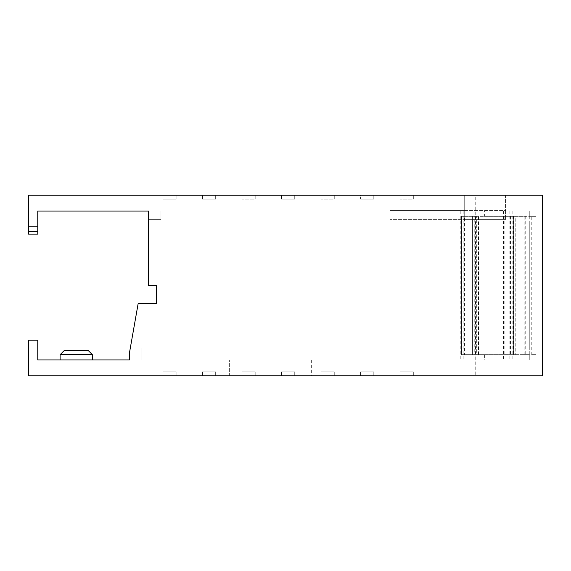 <?xml version="1.0" encoding="UTF-8"?>
<svg xmlns="http://www.w3.org/2000/svg" width="571" height="571" viewBox="0 0 571 571"><rect width="100%" height="100%" fill="white"/><g stroke="black" fill="none" stroke-linecap="round" stroke-linejoin="round"><path stroke-width="0.43" stroke-dasharray="2.85 2.14" d="M83.987 359.951L60.112 359.951L83.987 359.951M92.395 354.677L88.441 350.722L64.059 350.722L88.441 350.722L64.059 350.722L60.112 354.677L92.395 354.677L60.112 354.677L92.395 354.677L92.395 359.951M475.222 195.239L28.55 195.239L28.55 234.11L28.55 231.476L37.772 231.476L37.772 211.049L148.46 211.049L148.46 285.5L156.368 285.5L156.368 303.686L138.132 303.686L129.353 353.478L129.353 359.951L37.772 359.951L37.772 340.188L28.55 340.188L28.55 375.761L542.45 375.761L542.45 195.239L475.222 195.239L475.222 375.761M28.55 231.476L28.55 226.202L28.55 234.11L37.772 234.11L37.772 231.476L37.772 234.11L28.55 234.11L37.772 234.11L37.772 231.476L28.55 231.476L37.772 231.476L37.772 226.202L28.55 226.202M176.139 199.193L162.956 199.193L176.139 199.193L176.139 195.239L162.956 195.239L162.956 199.193L162.956 195.239L176.139 195.239L176.139 199.193M483.98 211.049L483.98 216.323L529.274 216.323L529.274 211.049L160.979 211.049L160.979 219.614L148.46 219.614L148.46 211.049L160.979 211.049L160.979 219.614L148.46 219.614L148.46 211.049L529.274 211.049L483.98 211.049L529.274 211.049L529.274 216.323L536.048 216.323L536.048 354.677L529.274 354.677L529.274 359.951L129.353 359.951L129.353 353.478L129.353 359.951L129.353 353.478L138.132 303.686L156.368 303.686L138.132 303.686L130.302 348.089L141.872 348.089L141.872 359.951L529.274 359.951L529.274 354.677L483.98 354.677L484.651 354.677L484.651 359.951M129.389 353.292L130.302 348.089L141.872 348.089L141.872 359.951L129.353 359.951L129.353 353.478L130.274 348.089L141.872 348.089L141.872 359.951L141.872 348.089L130.274 348.089L129.353 353.478L130.302 348.089M483.98 216.323L484.651 216.323L484.651 211.049M483.98 354.677L483.98 359.951M536.048 216.323L531.779 216.323L531.779 354.677L524.192 354.677L524.192 216.323L515.22 216.323L515.22 354.677L461.489 354.677L478.869 354.677L472.431 354.677L476.35 354.677L476.35 216.323L484.651 216.323M536.048 354.677L531.779 354.677M531.779 216.323L524.192 216.323M524.192 354.677L515.22 354.677M515.22 216.323L513.379 216.323L513.379 354.677M513.379 216.323L461.546 216.323L461.546 354.677M504.885 216.323L504.885 354.677M461.546 216.323L461.489 354.677M461.489 216.323L464.48 216.323L464.48 354.677M464.48 216.323L472.403 216.323L472.403 354.677M472.403 216.323L474.244 216.323L474.244 354.677M474.244 216.323L478.869 216.323L472.431 216.323L472.431 354.677M472.431 216.323L476.35 216.323M476.35 354.677L484.651 354.677M513.465 216.323L513.465 354.677M464.708 210.392L464.708 219.614L505.556 219.614L389.929 219.614L464.708 219.614L464.708 211.049L464.708 219.614L464.708 211.049L389.929 211.049L389.929 219.614L389.929 211.049L354.02 211.049L505.556 211.049L505.556 219.614L505.556 211.049L464.708 211.049L464.708 210.392L505.556 210.392L505.556 211.049L505.556 210.392L464.708 210.392L464.708 195.239L505.556 195.239L354.02 195.239L360.608 195.239L360.608 199.193L360.608 195.239L400.143 195.239L400.143 199.193L400.143 195.239L464.708 195.239L464.708 210.392L389.929 210.392L389.929 211.049L389.929 210.392L464.708 210.392M202.484 195.239L215.667 195.239L202.484 195.239L202.484 199.193L202.484 195.239M215.667 195.239L215.667 199.193L202.484 199.193L215.667 199.193L215.667 195.239L215.667 199.193M242.018 195.239L255.201 195.239L242.018 195.239L242.018 199.193L242.018 195.239M255.201 195.239L255.201 199.193L242.018 199.193L255.201 199.193L255.201 195.239L255.201 199.193M281.546 195.239L294.729 195.239L281.546 195.239L281.546 199.193L281.546 195.239M294.729 195.239L294.729 199.193L281.546 199.193L294.729 199.193L294.729 195.239L294.729 199.193M321.08 195.239L334.263 195.239L321.08 195.239L321.08 199.193L321.08 195.239M334.263 195.239L334.263 199.193L321.08 199.193L334.263 199.193L334.263 195.239L334.263 199.193M542.45 220.934L542.45 350.066L542.45 220.934L529.274 220.934L529.274 350.066L542.45 350.066L529.274 350.066L529.274 220.934L542.45 220.934M311.323 375.761L229.628 375.761L311.323 375.761L229.628 375.761L311.323 375.761L311.323 359.951L229.628 359.951L311.323 359.951L229.628 359.951L311.323 359.951L311.323 375.761M176.139 375.761L162.956 375.761L176.139 375.761L176.139 371.807L162.956 371.807L162.956 375.761L162.956 371.807L176.139 371.807L176.139 375.761L176.139 371.807M215.667 375.761L202.484 375.761L215.667 375.761L215.667 371.807L202.484 371.807L202.484 375.761L202.484 371.807L215.667 371.807L215.667 375.761L215.667 371.807M255.201 375.761L242.018 375.761L255.201 375.761L255.201 371.807L242.018 371.807L242.018 375.761L242.018 371.807L255.201 371.807L255.201 375.761L255.201 371.807M294.729 375.761L281.546 375.761L294.729 375.761L294.729 371.807L281.546 371.807L281.546 375.761L281.546 371.807L294.729 371.807L294.729 375.761L294.729 371.807M334.263 375.761L321.08 375.761L334.263 375.761L334.263 371.807L321.08 371.807L321.08 375.761L321.08 371.807L334.263 371.807L334.263 375.761L334.263 371.807M373.791 375.761L360.608 375.761L373.791 375.761L373.791 371.807L360.608 371.807L360.608 375.761L360.608 371.807L373.791 371.807L373.791 375.761L373.791 371.807M413.325 375.761L400.143 375.761L413.325 375.761L413.325 371.807L400.143 371.807L400.143 375.761L400.143 371.807L413.318 371.807L413.318 375.761L413.318 371.807M156.368 285.5L148.46 285.5L148.46 219.614L160.979 219.614L160.979 211.049L160.979 219.614L148.46 219.614L148.46 285.5L156.368 285.5L156.368 303.686M510.445 216.323L510.445 354.677M512.151 211.049L512.151 359.951M354.02 195.239L354.02 211.049L354.02 195.239M505.556 195.239L505.556 211.049L505.556 195.239M373.791 195.239L373.791 199.193L360.608 199.193L373.791 199.193L373.791 195.239M413.318 195.239L413.318 199.193L400.143 199.193L413.325 199.193L413.325 195.239M229.628 375.761L229.628 359.951L229.628 375.761M470.061 211.049L470.061 359.951M463.167 211.049L463.167 359.951M460.169 211.049L460.169 359.951M460.233 211.049L460.233 359.951M503.565 211.049L503.565 359.951M509.154 211.049L509.154 359.951M529.274 211.049L529.274 359.951L529.274 211.049M534.998 354.677L534.998 216.323M525.741 216.323L525.741 354.677M478.726 216.323L478.726 354.677M478.455 354.677L478.455 216.323M475.657 216.323L475.657 354.677M478.869 354.677L478.869 216.323M60.112 354.677L60.112 359.951M529.274 350.066L542.45 350.066"/><path stroke-width="0.86" d="M60.112 354.677L64.059 350.722L88.441 350.722L92.395 354.677L60.112 354.677L60.112 359.951M129.353 359.951L37.772 359.951L37.772 340.188L28.55 340.188L28.55 375.761L542.45 375.761L542.45 195.239L28.55 195.239L28.55 226.202L37.772 226.202L37.772 231.476L37.772 211.049L148.46 211.049L148.46 285.5L156.368 285.5L156.368 303.686L138.132 303.686L129.353 353.478L129.353 359.951M28.55 231.476L37.772 231.476L37.772 234.11L28.55 234.11L28.55 226.202M156.368 285.5L156.368 303.686M129.389 353.292L130.302 348.089M92.395 354.677L92.395 359.951"/></g></svg>

